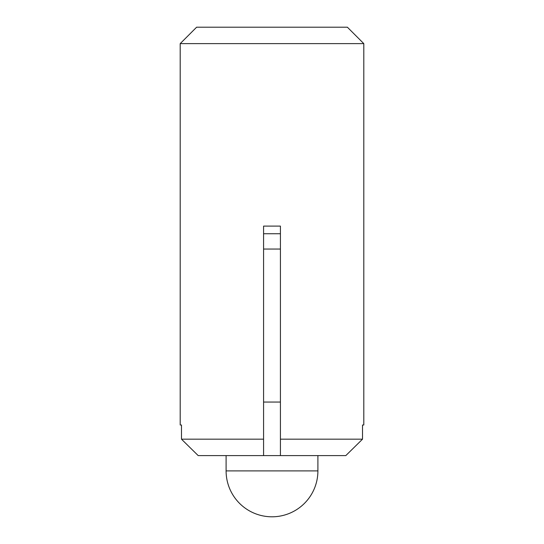 <?xml version="1.0" encoding="UTF-8"?>
<svg xmlns="http://www.w3.org/2000/svg" width="544" height="544" viewBox="0 0 544 544"><rect width="100%" height="100%" fill="white"/><g stroke="black" fill="none" stroke-linecap="round" stroke-linejoin="round"><path stroke-width="0.82" d="M280.418 249.05L263.582 249.05L263.582 226.1L280.418 226.1L280.418 402.05L263.582 402.05L263.582 455.6L198.193 455.6L181.485 439.178L181.485 425L180.2 425L180.2 43.622L363.8 43.622L363.8 425L362.515 425L362.515 439.178L345.807 455.6L362.515 439.178L280.418 439.178L280.418 402.05M226.1 455.6L226.1 470.9L317.9 470.9L317.9 455.6M180.2 43.622L196.622 27.2L347.378 27.2L363.8 43.622M198.193 455.6L181.485 439.178L263.582 439.178M280.418 439.178L280.418 455.6L345.807 455.6M263.582 249.05L263.582 402.05M280.418 455.6L263.582 455.6M280.418 233.75L263.582 233.75M226.1 470.9A45.9 45.9 0 0 0 272 516.8A45.9 45.9 0 0 0 317.9 470.9"/></g></svg>
